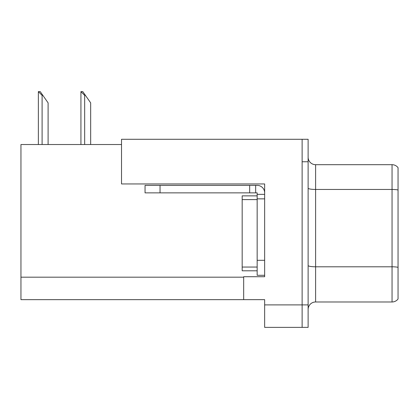 <?xml version="1.0" encoding="UTF-8"?>
<svg xmlns="http://www.w3.org/2000/svg" width="419" height="419" viewBox="0 0 419 419"><rect width="100%" height="100%" fill="white"/><g stroke="black" fill="none" stroke-linecap="round" stroke-linejoin="round"><path stroke-width="0.63" d="M264.656 183.946L264.656 276.723L243.675 276.723L243.675 299.653L264.656 299.653L264.656 327.38L302.125 327.38L302.125 304.901L302.125 327.38L308.122 327.38L308.122 304.901L302.125 304.901L302.125 139.281L121.52 139.281L121.52 183.946L264.656 183.946M121.52 144.529L20.95 144.529L20.95 299.653L243.675 299.653M308.122 309.468A7.495 7.495 0 0 1 315.617 301.979L392.053 301.979L392.053 164.688L315.617 164.688A7.495 7.495 0 0 1 308.122 157.193A7.495 7.495 0 0 0 315.617 164.688L315.617 301.979M302.125 139.281L308.122 139.281L308.122 161.765L302.125 161.765L302.125 304.901L264.656 304.901M398.05 167.684A7.495 7.495 0 0 0 392.053 164.688A7.495 7.495 0 0 1 398.05 167.684L398.05 298.977A7.495 7.495 0 0 1 392.053 301.979M308.122 161.765L308.122 304.901M398.05 190.498L398.05 267.317A7.495 1.299 180 0 0 392.053 266.793L315.617 266.793A7.495 1.299 0 0 1 308.122 265.494M81.276 91.62L82.794 91.62L85.418 95.364L84.669 95.364L80.925 91.62L80.925 144.529M90.666 144.529L90.666 102.859L85.418 95.364M38.71 91.62L40.229 91.62L42.853 95.364L42.104 95.364L38.359 91.62L38.359 144.529M48.101 144.529L48.101 102.859L42.853 95.364M160.037 192.866L160.037 185.371L145.053 185.371L145.053 192.866L257.161 192.866L257.161 194.364L264.656 194.364M160.037 185.371L257.161 185.371A7.495 7.495 0 0 1 264.656 192.866M257.161 275.299L264.656 275.299L257.161 275.299L257.161 194.364M255.663 192.866L255.663 185.371M264.656 198.857L257.161 198.857L257.161 195.862L242.172 195.862L242.172 270.8L257.161 270.8M249.666 192.866L249.666 185.371M20.95 277.174L243.675 277.174M398.05 189.975A7.495 1.299 180 0 0 392.053 189.456L315.617 189.456A7.495 1.299 0 0 1 308.122 188.157M84.669 144.529L84.669 95.364M42.104 144.529L42.104 95.364M264.656 260.309L257.161 260.309M242.172 267.055L257.161 267.055M242.172 199.606L257.161 199.606"/></g></svg>
